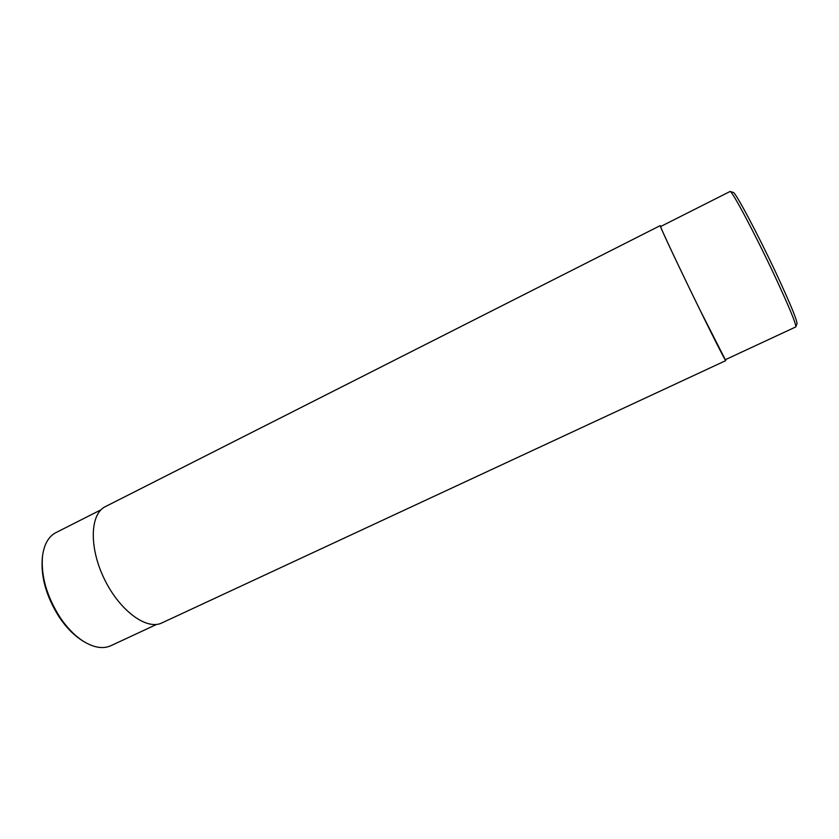 <?xml version="1.0" encoding="UTF-8"?>
<svg xmlns="http://www.w3.org/2000/svg" width="839" height="839" viewBox="0 0 839 839"><rect width="100%" height="100%" fill="white"/><g stroke="black" fill="none" stroke-linecap="round" stroke-linejoin="round"><path stroke-width="1.26" d="M660.807 226.446L660.209 225.628L105.368 506.62C90.088 513.793 88.829 547.332 104.33 578.994C119.631 610.761 146.773 630.509 161.854 622.937L725.766 360.623L725.494 359.637M660.209 225.628C659.412 225.292 673.937 256.44 691.986 293.608C710.035 330.776 725.536 361.452 725.766 360.623M730.119 191.449L733.244 192.425C735.195 191.68 757.198 232.854 775.897 272.738C790.097 303.225 797.144 320.225 797.019 323.749L795.739 326.948L725.326 359.711L699.946 309.895C679.684 268.616 659.202 225.062 660.65 226.53L730.119 191.449C732.007 190.631 754.649 233.137 773.978 274.311C788.65 305.774 795.949 323.267 795.854 326.811M100.963 509.818L55.961 532.608C48.515 536.488 44.027 544.406 42.485 556.351L42.296 558.113C40.765 577.232 46.439 596.949 59.328 617.273C66.344 627.635 74.031 635.427 82.39 640.671L83.89 641.604C94.23 647.781 103.228 649.145 110.884 645.705L156.62 624.415M42.485 556.351C40.912 576.078 46.785 596.445 60.093 617.452C67.33 628.149 75.269 636.193 83.89 641.604"/></g></svg>

